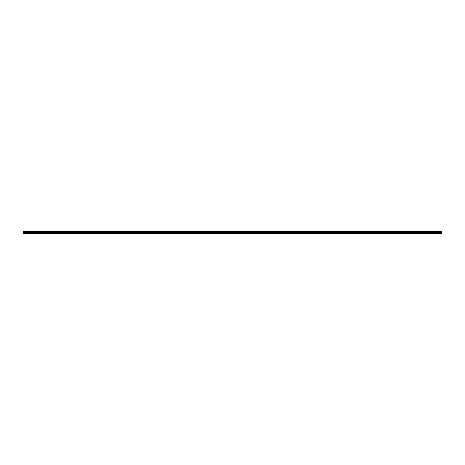 <?xml version="1.0" encoding="UTF-8"?>
<svg xmlns="http://www.w3.org/2000/svg" width="465" height="465" viewBox="0 0 465 465"><rect width="100%" height="100%" fill="white"/><g stroke="black" fill="none" stroke-linecap="round" stroke-linejoin="round"><path stroke-width="0.7" d="M441.75 233.244L23.25 233.232L441.75 233.244L441.75 231.71L23.25 231.71L23.25 233.244M23.25 231.71L441.75 231.832L23.25 231.71M23.25 232.773L441.75 232.773M441.75 232.884L23.25 232.884M23.25 232.733L441.75 232.733M23.25 232.209L441.75 232.209M23.25 232.175L441.75 232.175M23.25 232.087L441.75 232.087M441.75 233.291L23.25 233.291"/></g></svg>
